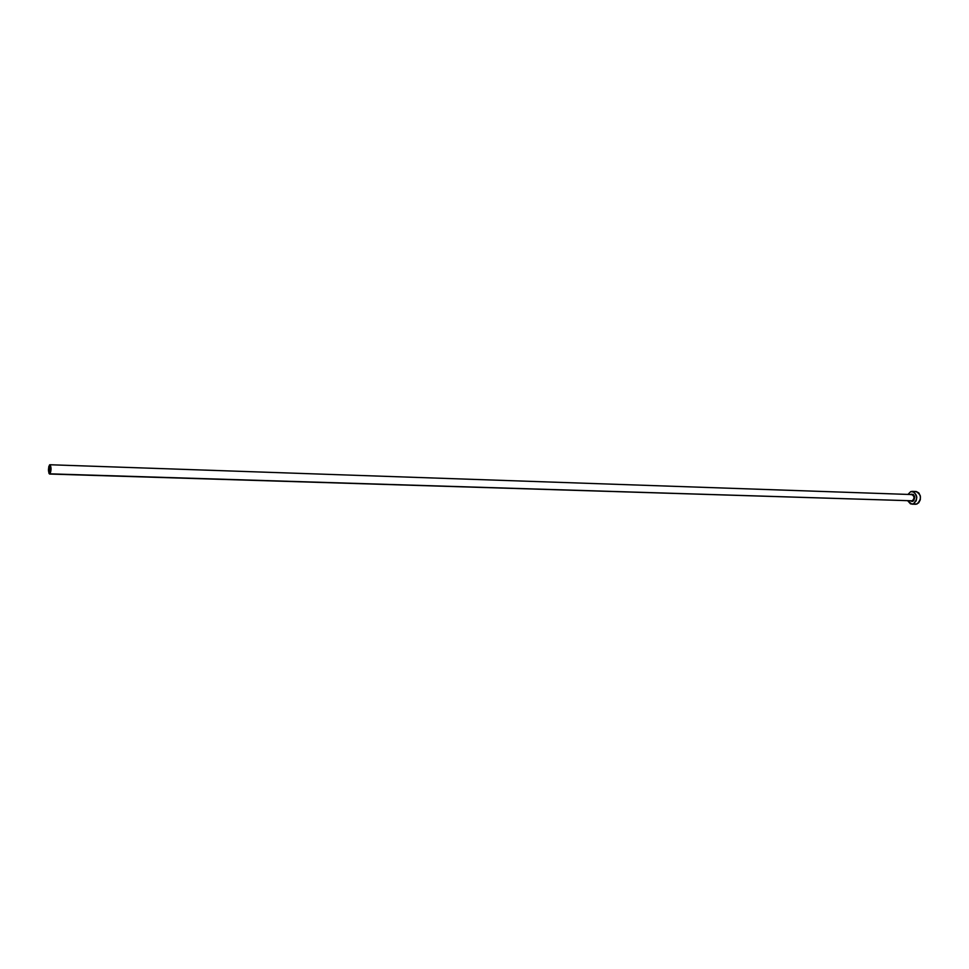 <?xml version="1.0" encoding="UTF-8"?>
<svg xmlns="http://www.w3.org/2000/svg" width="969" height="969" viewBox="0 0 969 969"><rect width="100%" height="100%" fill="white"/><g stroke="black" fill="none" stroke-linecap="round" stroke-linejoin="round"><path stroke-width="1.45" d="M49.589 466.44L49.928 472.351L49.14 471.818L49.419 466.683L50.243 466.634L50.63 469.057L49.661 472.497L49.589 466.44M910.678 494.517L911.26 494.19C915.233 495.183 915.729 497.569 912.762 501.336L912.277 500.803C914.639 498.49 914.554 496.419 912.023 494.578L910.993 494.687M49.613 474.047L912.277 500.803L49.613 474.047C48.147 471.782 48.111 468.742 49.504 464.963L49.916 464.745C51.381 467.022 51.405 470.062 50.013 473.841L912.277 500.803C914.712 498.26 914.53 496.176 911.744 494.553L49.916 464.745M916.299 491.525L918.866 492.955L920.368 496.043L920.308 499.762L918.697 502.838L916.093 504.231L911.829 504.146L907.771 500.828L910.509 503.868L917.025 504.001C921.87 498.926 921.519 494.759 915.959 491.501L912.265 491.368C917.8 494.626 918.152 498.805 913.307 503.892L916.214 500.803L916.819 497.145L914.373 492.119L910.715 491.634L912.253 491.368M907.977 494.42L910.715 491.634L907.977 494.42M911.26 494.19L913.392 494.469L914.809 497.4L913.743 500.646L912.217 501.47L910.472 500.912L912.277 500.803L911.26 500.912M914.227 503.977L915.148 504.219M915.366 491.525L914.433 491.78M50.013 473.841L51.066 468.875L50.013 464.757L48.825 466.489L48.45 469.904L49.031 473.526L50.013 473.841M915.548 504.255L911.853 504.146"/></g></svg>
